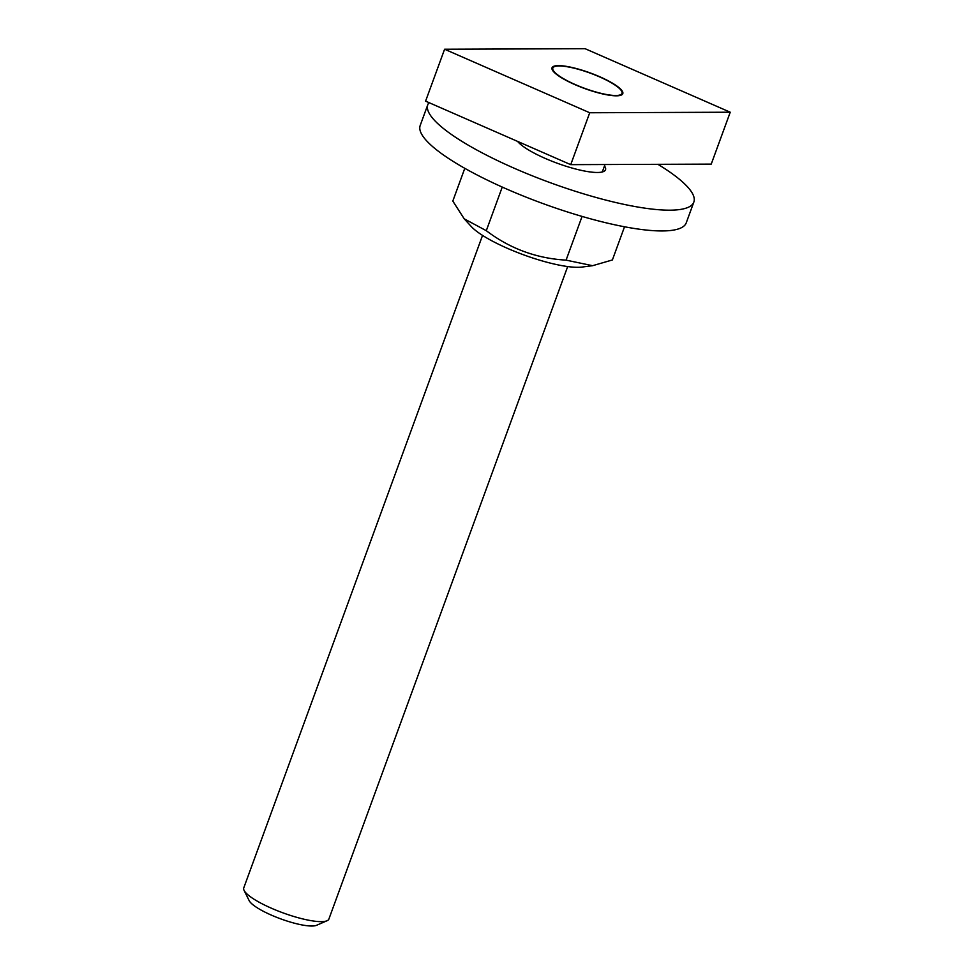 <?xml version="1.0" encoding="UTF-8"?>
<svg xmlns="http://www.w3.org/2000/svg" width="974" height="974" viewBox="0 0 974 974"><rect width="100%" height="100%" fill="white"/><g stroke="black" fill="none" stroke-linecap="round" stroke-linejoin="round"><path stroke-width="1.46" d="M592.594 265.695L582.002 267.059A64.028 14.074 -159.9 0 1 523.695 254.859A64.028 14.074 -159.9 0 1 471.282 226.54L464.221 218.833L486.294 230.692C509.913 248.626 536.516 258.439 566.077 260.131L592.594 265.695L612.39 259.961L624.529 226.772M464.793 168.319L452.813 201.07L464.221 218.833M502.255 187.069L486.294 230.692M582.075 216.423L566.077 260.131M604.489 165.982A47.592 10.458 -159.9 0 1 605.511 169.756A47.592 10.458 -159.9 0 1 589.331 171.838A47.592 10.458 -159.9 0 1 517.608 141.413M657.937 164.326A141.656 31.144 -159.9 0 1 693.841 202.081A141.656 31.144 -159.9 0 1 550.115 182.637A141.656 31.144 -159.9 0 1 427.793 104.717A141.656 31.144 -159.9 0 1 428.998 102.635M693.841 202.081L686.244 222.839A141.656 31.144 -159.9 0 1 542.518 203.408A141.656 31.144 -159.9 0 1 420.196 125.476L427.793 104.717M567.684 266.547L328.895 919.042A45.328 9.971 -159.9 0 1 327.033 920.759A45.328 9.971 -159.9 0 1 282.91 912.833A45.328 9.971 -159.9 0 1 244.084 890.406A45.328 9.971 -159.9 0 1 243.768 887.886L482.544 235.404M607.459 80.647A36.829 8.096 -159.9 0 1 621.741 91.337A36.829 8.096 -159.9 0 1 605.572 94.332A36.829 8.096 -159.9 0 1 567.367 80.805A36.829 8.096 -159.9 0 1 554.34 66.682A36.829 8.096 -159.9 0 1 607.459 80.647M551.954 68.18A37.657 8.279 -159.9 0 1 553.317 67.121L554.34 66.682M621.741 91.337L622.24 92.347A37.657 8.279 -159.9 0 1 622.605 94.04M244.084 890.406L249.161 900.633A36.829 8.096 20.1 0 0 280.695 918.859A36.829 8.096 20.1 0 0 316.55 925.3L327.033 920.759M566.905 80.805A37.657 8.279 -159.9 0 1 552.039 67.778A37.657 8.279 -159.9 0 1 572.383 67.559A37.657 8.279 -159.9 0 1 607.922 80.647A37.657 8.279 -159.9 0 1 622.788 93.662A37.657 8.279 -159.9 0 1 602.443 93.881A37.657 8.279 -159.9 0 1 566.905 80.805M444.594 49.236L425.589 101.138L570.727 164.655L711.239 164.119L730.232 112.217L589.72 112.753L444.594 49.236L585.106 48.7L730.232 112.217M589.72 112.753L570.727 164.655M602.285 171.972L605.012 164.533"/></g></svg>
